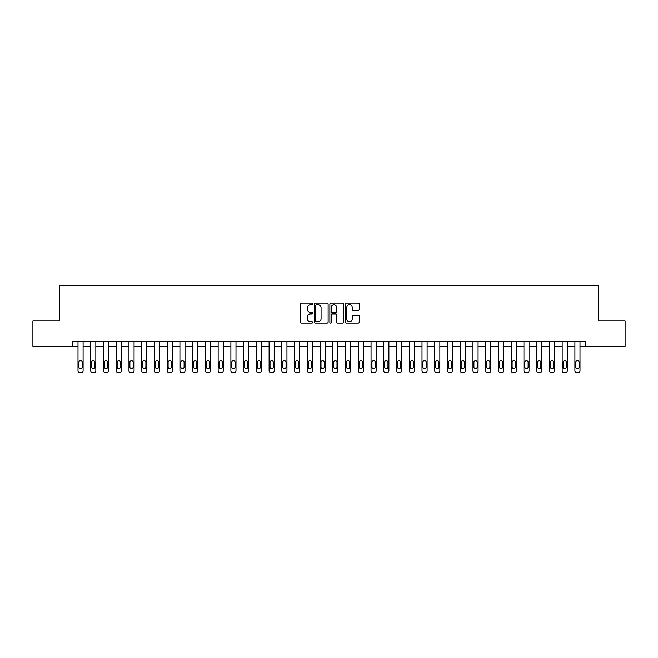 <?xml version="1.0" encoding="UTF-8"?>
<svg xmlns="http://www.w3.org/2000/svg" width="658" height="658" viewBox="0 0 658 658"><rect width="100%" height="100%" fill="white"/><g stroke="black" fill="none" stroke-linecap="round" stroke-linejoin="round"><path stroke-width="0.99" d="M312.69 303.897A0.699 0.699 0 0 0 311.991 303.198L301.364 303.198A1.003 1.003 0 0 0 300.361 304.193L300.361 322.206A1.003 1.003 0 0 0 301.364 323.21L311.991 323.21A0.699 0.699 0 0 0 312.69 322.502A0.699 0.699 0 0 0 311.991 321.803L310.617 321.803A3.2 3.2 0 0 1 307.418 318.604L307.418 317.107A3.2 3.2 0 0 1 310.617 313.899L311.991 313.899A0.699 0.699 0 0 0 312.69 313.2A0.699 0.699 0 0 0 311.991 312.501L310.617 312.501A3.2 3.2 0 0 1 307.418 309.301L307.418 307.796A3.2 3.2 0 0 1 310.617 304.596L311.991 304.596A0.699 0.699 0 0 0 312.69 303.897M358.24 310.247A1.003 1.003 0 0 0 359.243 309.252L359.243 304.193A1.003 1.003 0 0 0 358.24 303.198L346.437 303.198A1.003 1.003 0 0 0 345.434 304.193L345.434 322.206A1.003 1.003 0 0 0 346.437 323.21L358.24 323.21A1.003 1.003 0 0 0 359.243 322.206L359.243 316.103A1.003 1.003 0 0 0 358.24 315.1L353.19 315.1A1.003 1.003 0 0 0 352.186 316.103L352.186 319.13A2.673 2.673 0 0 1 349.513 321.803A2.673 2.673 0 0 1 346.832 319.13L346.832 307.27A2.673 2.673 0 0 1 349.513 304.596A2.673 2.673 0 0 1 352.186 307.27L352.186 309.252A1.003 1.003 0 0 0 353.19 310.247L358.24 310.247M72.396 346.33L32.9 346.33L32.9 320.849L59.656 320.849L59.656 285.169L598.344 285.169L598.344 320.849L625.1 320.849L625.1 346.33L585.604 346.33L585.604 341.231L72.396 341.231L72.396 346.33L78.006 346.33L78.006 370.791A2.04 2.04 0 0 0 80.037 372.831L81.057 372.831A2.04 2.04 0 0 0 83.097 370.791L83.097 346.33L90.746 346.33L90.746 370.791A2.04 2.04 0 0 0 92.786 372.831L93.798 372.831A2.04 2.04 0 0 0 95.838 370.791L95.838 346.33L103.487 346.33L103.487 370.791A2.04 2.04 0 0 0 105.527 372.831L106.547 372.831A2.04 2.04 0 0 0 108.578 370.791L108.578 346.33L116.227 346.33L116.227 370.791A2.04 2.04 0 0 0 118.267 372.831L119.287 372.831A2.04 2.04 0 0 0 121.319 370.791L121.319 346.33L128.968 346.33L128.968 370.791A2.04 2.04 0 0 0 131.008 372.831L132.028 372.831A2.04 2.04 0 0 0 134.059 370.791L134.059 346.33L141.709 346.33L141.709 370.791A2.04 2.04 0 0 0 143.748 372.831L144.768 372.831A2.04 2.04 0 0 0 146.808 370.791L146.808 346.33L154.449 346.33L154.449 370.791A2.04 2.04 0 0 0 156.489 372.831L157.509 372.831A2.04 2.04 0 0 0 159.549 370.791L159.549 346.33L167.19 346.33L167.19 370.791A2.04 2.04 0 0 0 169.229 372.831L170.249 372.831A2.04 2.04 0 0 0 172.289 370.791L172.289 346.33L179.93 346.33L179.93 370.791A2.04 2.04 0 0 0 181.97 372.831L182.99 372.831A2.04 2.04 0 0 0 185.03 370.791L185.03 346.33L192.671 346.33L192.671 370.791A2.04 2.04 0 0 0 194.71 372.831L195.73 372.831A2.04 2.04 0 0 0 197.77 370.791L197.77 346.33L205.411 346.33L205.411 370.791A2.04 2.04 0 0 0 207.451 372.831L208.471 372.831A2.04 2.04 0 0 0 210.511 370.791L210.511 346.33L218.152 346.33L218.152 370.791A2.04 2.04 0 0 0 220.191 372.831L221.211 372.831A2.04 2.04 0 0 0 223.251 370.791L223.251 346.33L230.892 346.33L230.892 370.791A2.04 2.04 0 0 0 232.932 372.831L233.952 372.831A2.04 2.04 0 0 0 235.992 370.791L235.992 346.33L243.633 346.33L243.633 370.791A2.04 2.04 0 0 0 245.673 372.831L246.692 372.831A2.04 2.04 0 0 0 248.732 370.791L248.732 346.33L256.373 346.33L256.373 370.791A2.04 2.04 0 0 0 258.413 372.831L259.433 372.831A2.04 2.04 0 0 0 261.473 370.791L261.473 346.33L269.114 346.33L269.114 370.791A2.04 2.04 0 0 0 271.154 372.831L272.173 372.831A2.04 2.04 0 0 0 274.213 370.791L274.213 346.33L281.863 346.33L281.863 370.791A2.04 2.04 0 0 0 283.894 372.831L284.914 372.831A2.04 2.04 0 0 0 286.954 370.791L286.954 346.33L294.603 346.33L294.603 370.791A2.04 2.04 0 0 0 296.635 372.831L297.655 372.831A2.04 2.04 0 0 0 299.694 370.791L299.694 346.33L307.344 346.33L307.344 370.791A2.04 2.04 0 0 0 309.375 372.831L310.395 372.831A2.04 2.04 0 0 0 312.435 370.791L312.435 346.33L320.084 346.33L320.084 370.791A2.04 2.04 0 0 0 322.124 372.831L323.136 372.831A2.04 2.04 0 0 0 325.175 370.791L325.175 346.33L332.825 346.33L332.825 370.791A2.04 2.04 0 0 0 334.864 372.831L335.876 372.831A2.04 2.04 0 0 0 337.916 370.791L337.916 346.33L345.565 346.33L345.565 370.791A2.04 2.04 0 0 0 347.605 372.831L348.625 372.831A2.04 2.04 0 0 0 350.656 370.791L350.656 346.33L358.306 346.33L358.306 370.791A2.04 2.04 0 0 0 360.345 372.831L361.365 372.831A2.04 2.04 0 0 0 363.397 370.791L363.397 346.33L371.046 346.33L371.046 370.791A2.04 2.04 0 0 0 373.086 372.831L374.106 372.831A2.04 2.04 0 0 0 376.137 370.791L376.137 346.33L383.787 346.33L383.787 370.791A2.04 2.04 0 0 0 385.827 372.831L386.846 372.831A2.04 2.04 0 0 0 388.886 370.791L388.886 346.33L396.527 346.33L396.527 370.791A2.04 2.04 0 0 0 398.567 372.831L399.587 372.831A2.04 2.04 0 0 0 401.627 370.791L401.627 346.33L409.268 346.33L409.268 370.791A2.04 2.04 0 0 0 411.308 372.831L412.327 372.831A2.04 2.04 0 0 0 414.367 370.791L414.367 346.33L422.008 346.33L422.008 370.791A2.04 2.04 0 0 0 424.048 372.831L425.068 372.831A2.04 2.04 0 0 0 427.108 370.791L427.108 346.33L434.749 346.33L434.749 370.791A2.04 2.04 0 0 0 436.789 372.831L437.809 372.831A2.04 2.04 0 0 0 439.848 370.791L439.848 346.33L447.489 346.33L447.489 370.791A2.04 2.04 0 0 0 449.529 372.831L450.549 372.831A2.04 2.04 0 0 0 452.589 370.791L452.589 346.33L460.23 346.33L460.23 370.791A2.04 2.04 0 0 0 462.27 372.831L463.29 372.831A2.04 2.04 0 0 0 465.329 370.791L465.329 346.33L472.97 346.33L472.97 370.791A2.04 2.04 0 0 0 475.01 372.831L476.03 372.831A2.04 2.04 0 0 0 478.07 370.791L478.07 346.33L485.711 346.33L485.711 370.791A2.04 2.04 0 0 0 487.751 372.831L488.771 372.831A2.04 2.04 0 0 0 490.81 370.791L490.81 346.33L498.451 346.33L498.451 370.791A2.04 2.04 0 0 0 500.491 372.831L501.511 372.831A2.04 2.04 0 0 0 503.551 370.791L503.551 346.33L511.192 346.33L511.192 370.791A2.04 2.04 0 0 0 513.232 372.831L514.252 372.831A2.04 2.04 0 0 0 516.291 370.791L516.291 346.33L523.941 346.33L523.941 370.791A2.04 2.04 0 0 0 525.972 372.831L526.992 372.831A2.04 2.04 0 0 0 529.032 370.791L529.032 346.33L536.681 346.33L536.681 370.791A2.04 2.04 0 0 0 538.713 372.831L539.733 372.831A2.04 2.04 0 0 0 541.773 370.791L541.773 346.33L549.422 346.33L549.422 370.791A2.04 2.04 0 0 0 551.453 372.831L552.473 372.831A2.04 2.04 0 0 0 554.513 370.791L554.513 346.33L562.162 346.33L562.162 370.791A2.04 2.04 0 0 0 564.202 372.831L565.214 372.831A2.04 2.04 0 0 0 567.254 370.791L567.254 346.33L574.903 346.33L574.903 370.791A2.04 2.04 0 0 0 576.943 372.831L577.963 372.831A2.04 2.04 0 0 0 579.994 370.791L579.994 346.33L585.604 346.33M328.128 304.193A1.003 1.003 0 0 0 327.125 303.198L315.322 303.198A1.003 1.003 0 0 0 314.318 304.193L314.318 322.206A1.003 1.003 0 0 0 315.322 323.21L327.125 323.21A1.003 1.003 0 0 0 328.128 322.206L328.128 304.193M330.875 303.198L342.678 303.198A1.003 1.003 0 0 1 343.682 304.193L343.682 322.206A1.003 1.003 0 0 1 342.678 323.21L337.628 323.21A1.003 1.003 0 0 1 336.633 322.206L336.633 314.902A1.003 1.003 0 0 0 335.629 313.899L332.274 313.899A1.003 1.003 0 0 0 331.278 314.902L331.278 322.502A0.699 0.699 0 0 1 330.579 323.21A0.699 0.699 0 0 1 329.872 322.502L329.872 304.193A1.003 1.003 0 0 1 330.875 303.198M316.416 304.596A0.699 0.699 0 0 0 315.717 305.296L315.717 321.104A0.699 0.699 0 0 0 316.416 321.803L317.872 321.803A3.2 3.2 0 0 0 321.071 318.604L321.071 307.796A3.2 3.2 0 0 0 317.872 304.596L316.416 304.596M336.633 307.327A2.673 2.673 0 0 0 333.951 304.646A2.673 2.673 0 0 0 331.278 307.327L331.278 311.497A1.003 1.003 0 0 0 332.274 312.501L335.629 312.501A1.003 1.003 0 0 0 336.633 311.497L336.633 307.327M83.097 341.231L83.097 370.791M78.006 341.231L78.006 370.791M82.184 367.123A1.629 1.629 0 0 1 80.547 368.751A1.629 1.629 0 0 1 78.919 367.123L78.919 362.229A1.629 1.629 0 0 1 80.547 360.6A1.629 1.629 0 0 1 82.184 362.229L82.184 367.123M80.037 372.831L81.057 372.831M95.838 341.231L95.838 370.791M90.746 341.231L90.746 370.791M94.925 367.123A1.629 1.629 0 0 1 93.296 368.751A1.629 1.629 0 0 1 91.659 367.123L91.659 362.229A1.629 1.629 0 0 1 93.296 360.6A1.629 1.629 0 0 1 94.925 362.229L94.925 367.123M92.786 372.831L93.798 372.831M108.578 341.231L108.578 370.791M103.487 341.231L103.487 370.791M107.665 367.123A1.629 1.629 0 0 1 106.037 368.751A1.629 1.629 0 0 1 104.4 367.123L104.4 362.229A1.629 1.629 0 0 1 106.037 360.6A1.629 1.629 0 0 1 107.665 362.229L107.665 367.123M105.527 372.831L106.547 372.831M121.319 341.231L121.319 370.791M116.227 341.231L116.227 370.791M120.406 367.123A1.629 1.629 0 0 1 118.777 368.751A1.629 1.629 0 0 1 117.14 367.123L117.14 362.229A1.629 1.629 0 0 1 118.777 360.6A1.629 1.629 0 0 1 120.406 362.229L120.406 367.123M118.267 372.831L119.287 372.831M134.059 341.231L134.059 370.791M128.968 341.231L128.968 370.791M133.146 367.123A1.629 1.629 0 0 1 131.518 368.751A1.629 1.629 0 0 1 129.881 367.123L129.881 362.229A1.629 1.629 0 0 1 131.518 360.6A1.629 1.629 0 0 1 133.146 362.229L133.146 367.123M131.008 372.831L132.028 372.831M146.808 341.231L146.808 370.791M141.709 341.231L141.709 370.791M145.887 367.123A1.629 1.629 0 0 1 144.258 368.751A1.629 1.629 0 0 1 142.621 367.123L142.621 362.229A1.629 1.629 0 0 1 144.258 360.6A1.629 1.629 0 0 1 145.887 362.229L145.887 367.123M143.748 372.831L144.768 372.831M159.549 341.231L159.549 370.791M154.449 341.231L154.449 370.791M158.627 367.123A1.629 1.629 0 0 1 156.999 368.751A1.629 1.629 0 0 1 155.37 367.123L155.37 362.229A1.629 1.629 0 0 1 156.999 360.6A1.629 1.629 0 0 1 158.627 362.229L158.627 367.123M156.489 372.831L157.509 372.831M172.289 341.231L172.289 370.791M167.19 341.231L167.19 370.791M171.368 367.123A1.629 1.629 0 0 1 169.739 368.751A1.629 1.629 0 0 1 168.111 367.123L168.111 362.229A1.629 1.629 0 0 1 169.739 360.6A1.629 1.629 0 0 1 171.368 362.229L171.368 367.123M169.229 372.831L170.249 372.831M185.03 341.231L185.03 370.791M179.93 341.231L179.93 370.791M184.108 367.123A1.629 1.629 0 0 1 182.48 368.751A1.629 1.629 0 0 1 180.851 367.123L180.851 362.229A1.629 1.629 0 0 1 182.48 360.6A1.629 1.629 0 0 1 184.108 362.229L184.108 367.123M181.97 372.831L182.99 372.831M197.77 341.231L197.77 370.791M192.671 341.231L192.671 370.791M196.849 367.123A1.629 1.629 0 0 1 195.22 368.751A1.629 1.629 0 0 1 193.592 367.123L193.592 362.229A1.629 1.629 0 0 1 195.22 360.6A1.629 1.629 0 0 1 196.849 362.229L196.849 367.123M194.71 372.831L195.73 372.831M210.511 341.231L210.511 370.791M205.411 341.231L205.411 370.791M209.589 367.123A1.629 1.629 0 0 1 207.961 368.751A1.629 1.629 0 0 1 206.332 367.123L206.332 362.229A1.629 1.629 0 0 1 207.961 360.6A1.629 1.629 0 0 1 209.589 362.229L209.589 367.123M207.451 372.831L208.471 372.831M223.251 341.231L223.251 370.791M218.152 341.231L218.152 370.791M222.33 367.123A1.629 1.629 0 0 1 220.701 368.751A1.629 1.629 0 0 1 219.073 367.123L219.073 362.229A1.629 1.629 0 0 1 220.701 360.6A1.629 1.629 0 0 1 222.33 362.229L222.33 367.123M220.191 372.831L221.211 372.831M235.992 341.231L235.992 370.791M230.892 341.231L230.892 370.791M235.071 367.123A1.629 1.629 0 0 1 233.442 368.751A1.629 1.629 0 0 1 231.813 367.123L231.813 362.229A1.629 1.629 0 0 1 233.442 360.6A1.629 1.629 0 0 1 235.071 362.229L235.071 367.123M232.932 372.831L233.952 372.831M248.732 341.231L248.732 370.791M243.633 341.231L243.633 370.791M247.811 367.123A1.629 1.629 0 0 1 246.182 368.751A1.629 1.629 0 0 1 244.554 367.123L244.554 362.229A1.629 1.629 0 0 1 246.182 360.6A1.629 1.629 0 0 1 247.811 362.229L247.811 367.123M245.673 372.831L246.692 372.831M261.473 341.231L261.473 370.791M256.373 341.231L256.373 370.791M260.552 367.123A1.629 1.629 0 0 1 258.923 368.751A1.629 1.629 0 0 1 257.294 367.123L257.294 362.229A1.629 1.629 0 0 1 258.923 360.6A1.629 1.629 0 0 1 260.552 362.229L260.552 367.123M258.413 372.831L259.433 372.831M274.213 341.231L274.213 370.791M269.114 341.231L269.114 370.791M273.3 367.123A1.629 1.629 0 0 1 271.664 368.751A1.629 1.629 0 0 1 270.035 367.123L270.035 362.229A1.629 1.629 0 0 1 271.664 360.6A1.629 1.629 0 0 1 273.3 362.229L273.3 367.123M271.154 372.831L272.173 372.831M286.954 341.231L286.954 370.791M281.863 341.231L281.863 370.791M286.041 367.123A1.629 1.629 0 0 1 284.404 368.751A1.629 1.629 0 0 1 282.776 367.123L282.776 362.229A1.629 1.629 0 0 1 284.404 360.6A1.629 1.629 0 0 1 286.041 362.229L286.041 367.123M283.894 372.831L284.914 372.831M299.694 341.231L299.694 370.791M294.603 341.231L294.603 370.791M298.781 367.123A1.629 1.629 0 0 1 297.145 368.751A1.629 1.629 0 0 1 295.516 367.123L295.516 362.229A1.629 1.629 0 0 1 297.145 360.6A1.629 1.629 0 0 1 298.781 362.229L298.781 367.123M296.635 372.831L297.655 372.831M312.435 341.231L312.435 370.791M307.344 341.231L307.344 370.791M311.522 367.123A1.629 1.629 0 0 1 309.885 368.751A1.629 1.629 0 0 1 308.257 367.123L308.257 362.229A1.629 1.629 0 0 1 309.885 360.6A1.629 1.629 0 0 1 311.522 362.229L311.522 367.123M309.375 372.831L310.395 372.831M325.175 341.231L325.175 370.791M320.084 341.231L320.084 370.791M324.262 367.123A1.629 1.629 0 0 1 322.626 368.751A1.629 1.629 0 0 1 320.997 367.123L320.997 362.229A1.629 1.629 0 0 1 322.626 360.6A1.629 1.629 0 0 1 324.262 362.229L324.262 367.123M322.124 372.831L323.136 372.831M337.916 341.231L337.916 370.791M332.825 341.231L332.825 370.791M337.003 367.123A1.629 1.629 0 0 1 335.374 368.751A1.629 1.629 0 0 1 333.738 367.123L333.738 362.229A1.629 1.629 0 0 1 335.374 360.6A1.629 1.629 0 0 1 337.003 362.229L337.003 367.123M334.864 372.831L335.876 372.831M350.656 341.231L350.656 370.791M345.565 341.231L345.565 370.791M349.743 367.123A1.629 1.629 0 0 1 348.115 368.751A1.629 1.629 0 0 1 346.478 367.123L346.478 362.229A1.629 1.629 0 0 1 348.115 360.6A1.629 1.629 0 0 1 349.743 362.229L349.743 367.123M347.605 372.831L348.625 372.831M363.397 341.231L363.397 370.791M358.306 341.231L358.306 370.791M362.484 367.123A1.629 1.629 0 0 1 360.855 368.751A1.629 1.629 0 0 1 359.219 367.123L359.219 362.229A1.629 1.629 0 0 1 360.855 360.6A1.629 1.629 0 0 1 362.484 362.229L362.484 367.123M360.345 372.831L361.365 372.831M376.137 341.231L376.137 370.791M371.046 341.231L371.046 370.791M375.224 367.123A1.629 1.629 0 0 1 373.596 368.751A1.629 1.629 0 0 1 371.959 367.123L371.959 362.229A1.629 1.629 0 0 1 373.596 360.6A1.629 1.629 0 0 1 375.224 362.229L375.224 367.123M373.086 372.831L374.106 372.831M388.886 341.231L388.886 370.791M383.787 341.231L383.787 370.791M387.965 367.123A1.629 1.629 0 0 1 386.336 368.751A1.629 1.629 0 0 1 384.7 367.123L384.7 362.229A1.629 1.629 0 0 1 386.336 360.6A1.629 1.629 0 0 1 387.965 362.229L387.965 367.123M385.827 372.831L386.846 372.831M401.627 341.231L401.627 370.791M396.527 341.231L396.527 370.791M400.706 367.123A1.629 1.629 0 0 1 399.077 368.751A1.629 1.629 0 0 1 397.448 367.123L397.448 362.229A1.629 1.629 0 0 1 399.077 360.6A1.629 1.629 0 0 1 400.706 362.229L400.706 367.123M398.567 372.831L399.587 372.831M414.367 341.231L414.367 370.791M409.268 341.231L409.268 370.791M413.446 367.123A1.629 1.629 0 0 1 411.818 368.751A1.629 1.629 0 0 1 410.189 367.123L410.189 362.229A1.629 1.629 0 0 1 411.818 360.6A1.629 1.629 0 0 1 413.446 362.229L413.446 367.123M411.308 372.831L412.327 372.831M427.108 341.231L427.108 370.791M422.008 341.231L422.008 370.791M426.187 367.123A1.629 1.629 0 0 1 424.558 368.751A1.629 1.629 0 0 1 422.93 367.123L422.93 362.229A1.629 1.629 0 0 1 424.558 360.6A1.629 1.629 0 0 1 426.187 362.229L426.187 367.123M424.048 372.831L425.068 372.831M439.848 341.231L439.848 370.791M434.749 341.231L434.749 370.791M438.927 367.123A1.629 1.629 0 0 1 437.299 368.751A1.629 1.629 0 0 1 435.67 367.123L435.67 362.229A1.629 1.629 0 0 1 437.299 360.6A1.629 1.629 0 0 1 438.927 362.229L438.927 367.123M436.789 372.831L437.809 372.831M452.589 341.231L452.589 370.791M447.489 341.231L447.489 370.791M451.668 367.123A1.629 1.629 0 0 1 450.039 368.751A1.629 1.629 0 0 1 448.411 367.123L448.411 362.229A1.629 1.629 0 0 1 450.039 360.6A1.629 1.629 0 0 1 451.668 362.229L451.668 367.123M449.529 372.831L450.549 372.831M465.329 341.231L465.329 370.791M460.23 341.231L460.23 370.791M464.408 367.123A1.629 1.629 0 0 1 462.78 368.751A1.629 1.629 0 0 1 461.151 367.123L461.151 362.229A1.629 1.629 0 0 1 462.78 360.6A1.629 1.629 0 0 1 464.408 362.229L464.408 367.123M462.27 372.831L463.29 372.831M478.07 341.231L478.07 370.791M472.97 341.231L472.97 370.791M477.149 367.123A1.629 1.629 0 0 1 475.52 368.751A1.629 1.629 0 0 1 473.892 367.123L473.892 362.229A1.629 1.629 0 0 1 475.52 360.6A1.629 1.629 0 0 1 477.149 362.229L477.149 367.123M475.01 372.831L476.03 372.831M490.81 341.231L490.81 370.791M485.711 341.231L485.711 370.791M489.889 367.123A1.629 1.629 0 0 1 488.261 368.751A1.629 1.629 0 0 1 486.632 367.123L486.632 362.229A1.629 1.629 0 0 1 488.261 360.6A1.629 1.629 0 0 1 489.889 362.229L489.889 367.123M487.751 372.831L488.771 372.831M503.551 341.231L503.551 370.791M498.451 341.231L498.451 370.791M502.63 367.123A1.629 1.629 0 0 1 501.001 368.751A1.629 1.629 0 0 1 499.373 367.123L499.373 362.229A1.629 1.629 0 0 1 501.001 360.6A1.629 1.629 0 0 1 502.63 362.229L502.63 367.123M500.491 372.831L501.511 372.831M516.291 341.231L516.291 370.791M511.192 341.231L511.192 370.791M515.379 367.123A1.629 1.629 0 0 1 513.742 368.751A1.629 1.629 0 0 1 512.113 367.123L512.113 362.229A1.629 1.629 0 0 1 513.742 360.6A1.629 1.629 0 0 1 515.379 362.229L515.379 367.123M513.232 372.831L514.252 372.831M529.032 341.231L529.032 370.791M523.941 341.231L523.941 370.791M528.119 367.123A1.629 1.629 0 0 1 526.482 368.751A1.629 1.629 0 0 1 524.854 367.123L524.854 362.229A1.629 1.629 0 0 1 526.482 360.6A1.629 1.629 0 0 1 528.119 362.229L528.119 367.123M525.972 372.831L526.992 372.831M541.773 341.231L541.773 370.791M536.681 341.231L536.681 370.791M540.86 367.123A1.629 1.629 0 0 1 539.223 368.751A1.629 1.629 0 0 1 537.594 367.123L537.594 362.229A1.629 1.629 0 0 1 539.223 360.6A1.629 1.629 0 0 1 540.86 362.229L540.86 367.123M538.713 372.831L539.733 372.831M554.513 341.231L554.513 370.791M549.422 341.231L549.422 370.791M553.6 367.123A1.629 1.629 0 0 1 551.963 368.751A1.629 1.629 0 0 1 550.335 367.123L550.335 362.229A1.629 1.629 0 0 1 551.963 360.6A1.629 1.629 0 0 1 553.6 362.229L553.6 367.123M551.453 372.831L552.473 372.831M567.254 341.231L567.254 370.791M562.162 341.231L562.162 370.791M566.341 367.123A1.629 1.629 0 0 1 564.704 368.751A1.629 1.629 0 0 1 563.075 367.123L563.075 362.229A1.629 1.629 0 0 1 564.704 360.6A1.629 1.629 0 0 1 566.341 362.229L566.341 367.123M564.202 372.831L565.214 372.831M579.994 341.231L579.994 370.791M574.903 341.231L574.903 370.791M579.081 367.123A1.629 1.629 0 0 1 577.453 368.751A1.629 1.629 0 0 1 575.816 367.123L575.816 362.229A1.629 1.629 0 0 1 577.453 360.6A1.629 1.629 0 0 1 579.081 362.229L579.081 367.123M576.943 372.831L577.963 372.831"/></g></svg>
